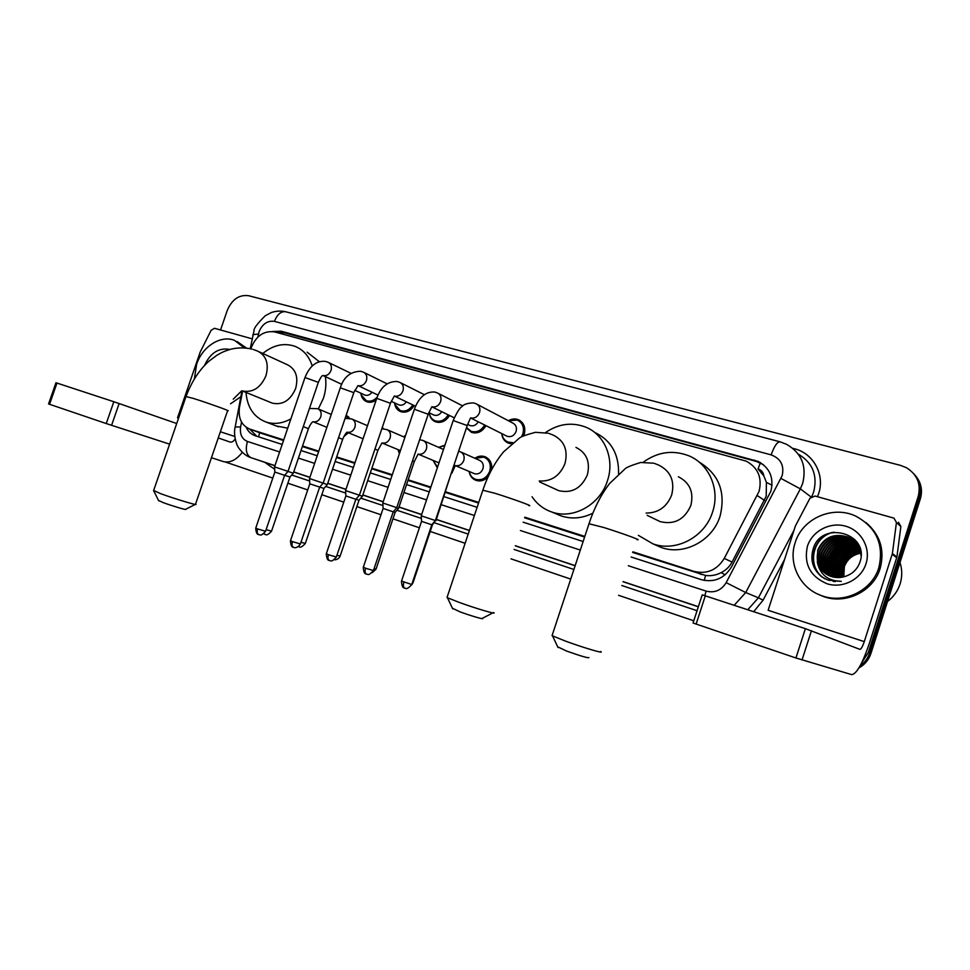 <?xml version="1.0" encoding="UTF-8"?>
<svg xmlns="http://www.w3.org/2000/svg" width="970" height="970" viewBox="0 0 970 970"><rect width="100%" height="100%" fill="white"/><g stroke="black" fill="none" stroke-linecap="round" stroke-linejoin="round"><path stroke-width="1.45" d="M488.043 476.925C484.442 480.514 480.465 481.678 476.088 480.405C472.208 478.901 469.88 475.918 469.128 471.456M437.325 467.831L433.044 460.374M399.373 453.742L398.039 449.716M348.424 432.778L343.816 436.561M376.202 400.016C373.111 402.223 369.982 402.805 366.818 401.738C363.75 400.489 361.846 398.076 361.07 394.487M414.129 405.569C410.577 411.098 406.09 413.123 400.695 411.644C397.3 410.237 395.287 407.521 394.644 403.508M508.341 420.725C511.651 418.797 514.961 418.446 518.283 419.67C523.945 422.605 525.91 427.552 524.176 434.512L523.703 435.76M511.469 443.811L508.486 443.169C504.485 441.459 502.242 438.258 501.732 433.578M485.958 425.66C482.296 431.747 477.47 433.978 471.481 432.353L466.424 427.964M449.51 415.487C445.897 421.271 441.241 423.393 435.566 421.841C431.856 420.277 429.746 417.27 429.249 412.832M632.658 552.439L705.59 575.465C710.937 576.144 716.102 575.21 721.11 572.664C725.875 570.251 729.525 566.722 732.059 562.091L766.215 496.228L766.409 482.381L763.839 475.93C763.366 472.378 761.426 470.05 758.043 468.946L760.419 462.581M632.864 551.809L693.962 571.378C706.839 574.458 716.939 570.13 724.263 558.405L759.061 491.378C762.335 477.713 758.055 467.625 746.197 461.138L274.595 331.898C263.597 330.443 255.68 336.093 250.83 348.824M758.043 468.946L763.839 475.93M261.209 433.299L283.519 440.501M302.361 446.539L318.584 451.741M336.505 457.488L354.765 463.345M371.692 468.765L392.11 475.312M407.982 480.405L430.668 487.68M445.412 492.408L478.562 503.042M524.625 517.798L584.607 537.04M253.425 349.527L257.499 351.043C266.277 355.493 269.102 363.714 265.974 375.681C260.736 387.697 252.964 392.801 242.645 391.019L239.493 407.194C238.038 418.191 241.469 425.49 249.811 429.092L283.701 439.943M302.543 445.982L318.778 451.183M336.687 456.918L354.959 462.775M371.886 468.195L392.304 474.742M408.176 479.823L430.862 487.098M445.618 491.814L478.768 502.436M524.818 517.192L584.813 536.41M474.863 458.264C478.125 456.082 481.459 455.548 484.879 456.688C490.056 459.028 492.287 463.369 491.596 469.71M438.622 447.364L444.939 445.145M403.544 436.694L405.521 435.53M382.325 427.249L383.405 428.764M346.217 415.087L349.721 418.373M631.155 557.022L701.455 579.696C714.235 582.776 724.25 578.52 731.501 566.929L770.859 491.281C774.084 477.834 769.865 467.879 758.188 461.429L281.191 331.207L272.558 331.497M277.287 332.637L284.356 332.771L756.309 461.429L763.463 464.715M220.542 329.994L227.307 310.327C232.048 299.342 239.166 294.48 248.66 295.717L900.499 465.382L906.307 467.649C917.268 474.451 921.221 484.078 918.19 496.507L868.308 652.495L861.457 663.298M693.78 620.8L618.581 595.313M570.724 579.09L510.984 558.841M465.127 543.285L430.219 531.451M419.392 527.789L392.959 518.829M380.98 514.767L356.851 506.582M343.78 502.157L321.834 494.712M307.733 489.935L287.86 483.205M272.788 478.089L225.234 461.975M915.134 475.288C921.1 482.175 922.846 490.032 920.348 498.847L870.914 653.501L869.617 653.004C867.847 658.363 864.658 662.692 860.05 665.966C864.658 662.692 867.847 658.363 869.617 653.004L919.269 497.683L869.617 653.004L868.308 652.495M914.031 474.027C920.033 480.938 921.779 488.819 919.269 497.683C921.779 488.819 920.033 480.938 914.031 474.027M246.174 427.273C248.126 431.529 251.133 434.354 255.195 435.748L282.173 444.442M301.003 450.516L317.226 455.754M335.123 461.526L353.395 467.419M370.297 472.875L390.716 479.459M406.575 484.576L429.249 491.887M443.993 496.652L477.131 507.334M523.157 522.187L583.128 541.527M256.723 436.233L249.726 429.067M870.914 653.501C868.78 659.842 864.779 664.656 858.923 667.93M864.282 641.631L768.131 610.3L795.4 525.97L809.962 498.24L815.043 496.034L893.988 518.15L896.438 522.503L892.4 553.518L896.91 557.022L869.253 643.704C862.512 663.516 856.68 673.835 851.781 674.659L795.946 657.987L805.379 628.669L859.881 649.354C861.093 649.245 862.548 646.663 864.282 641.631L892.4 553.518M898.45 522.224L900.863 526.516L896.91 557.022M696.12 624.062L693.053 622.995L702.231 594.84L705.311 595.835L696.12 624.062L795.946 657.987M705.311 595.835L805.379 628.669M829.859 565.486L832.745 557.701M836.54 551.821L842.712 545.722M844.13 544.679L846.786 542.982M847.525 542.569L849.308 541.66M849.975 541.345L850.957 540.908M851.272 540.775L852.036 540.484M852.23 540.399L854.861 539.526M900.002 562.503C902.282 569.608 902.318 576.75 900.099 583.904C897.759 591.021 893.576 596.889 887.538 601.497M795.17 542.679C802.238 518.695 832.454 505.055 855.637 516.064C876.419 527.328 884.155 544.522 878.844 567.632C872.042 590.669 844.143 604.14 821.857 595.738C800.141 588.584 787.907 563.691 795.17 542.679M865.907 522.515C880.214 534.822 884.955 550.148 880.129 568.517C873.352 591.445 845.561 604.856 823.36 596.489L817.564 593.992M821.808 576.883L827.834 580.024L841.269 581.357C828.077 581.054 820.111 574.737 817.383 562.394C819.504 568.953 823.833 573.549 830.368 576.18C835.037 577.865 839.777 578.011 844.603 576.592C851.999 574.361 857.08 569.669 859.82 562.515C870.551 533.233 821.796 519.859 813.333 548.45C809.877 559.775 812.702 569.245 821.808 576.883M865.98 563.788C861.093 579.429 842.7 588.778 827.107 583.794C810.192 576.519 803.633 564.031 807.404 546.328C812.205 531.075 829.968 521.605 845.646 526.189C861.396 530.554 871.096 548.22 865.98 563.788M858.644 546.462L853.188 540.217L849.975 538.556C836.019 534.47 826.052 538.786 820.062 551.53C817.431 561.412 820.183 569.329 828.307 575.295M852.969 540.072L849.55 538.241C835.57 534.155 825.591 538.483 819.589 551.239C816.946 561.254 819.771 569.22 828.077 575.174M853.964 540.92L851.684 539.781C837.801 535.707 827.871 540.011 821.917 552.682C819.371 562.066 821.82 569.754 829.277 575.743M853.77 540.739L851.26 539.478C837.352 535.404 827.422 539.708 821.457 552.403C818.886 561.897 821.408 569.645 829.035 575.634M854.728 541.636L853.37 541.005C839.547 536.943 829.677 541.224 823.748 553.834C821.287 562.709 823.457 570.142 830.259 576.144M854.546 541.454L852.957 540.702C839.111 536.64 829.229 540.92 823.3 553.543C820.814 562.551 823.045 570.045 830.017 576.047M855.443 542.375L855.043 542.206C841.293 538.168 831.46 542.424 825.567 554.961C823.19 563.34 825.094 570.518 831.254 576.495M855.273 542.194L854.631 541.903C840.857 537.865 831.023 542.121 825.118 554.682C822.718 563.182 824.682 570.433 831.011 576.41M856.122 543.164C842.639 539.538 833.06 543.843 827.374 556.077C825.082 563.97 826.719 570.869 832.284 576.798M855.964 542.97C842.372 539.162 832.684 543.442 826.925 555.798C824.609 563.812 826.307 570.784 832.018 576.726M856.777 543.976C843.73 541.005 834.515 545.407 829.144 557.18C826.949 564.576 828.331 571.197 833.315 577.053M856.619 543.77C843.463 540.642 834.151 545.019 828.707 556.901C826.476 564.419 827.931 571.112 833.06 576.992M857.383 544.825C844.809 542.485 835.982 546.971 830.902 558.284C828.804 565.17 829.956 571.5 834.37 577.259M857.165 544.594L857.213 544.594C844.543 542.121 835.619 546.583 830.465 558.005C828.331 565.025 829.544 571.427 834.103 577.211M857.953 545.722C845.864 543.976 837.437 548.523 832.648 559.363C830.647 565.777 831.581 571.791 835.449 577.405M857.819 545.492C845.61 543.6 837.074 548.135 832.212 559.096C830.187 565.619 831.169 571.718 835.182 577.38M858.486 546.643C846.919 545.467 838.88 550.063 834.37 560.43C832.478 566.371 833.206 572.07 836.552 577.514M858.365 546.413C846.664 545.091 838.516 549.675 833.945 560.163C832.018 566.225 832.793 571.997 836.273 577.489M858.984 547.613C847.95 546.959 840.323 551.591 836.079 561.497C834.309 566.977 834.83 572.336 837.68 577.562M858.862 547.359C847.695 546.583 839.959 551.202 835.655 561.23C833.848 566.832 834.43 572.264 837.401 577.562M859.444 548.62C848.968 548.462 841.742 553.106 837.777 562.551C836.116 567.571 836.467 572.579 838.832 577.55M859.335 548.365C848.714 548.086 841.39 552.73 837.352 562.285C835.667 567.426 836.055 572.518 838.541 577.562M859.844 549.675C849.95 549.99 843.148 554.634 839.45 563.582C837.922 568.165 838.104 572.797 840.02 577.489M859.747 549.408C849.708 549.602 842.797 554.246 839.026 563.327C837.474 568.02 837.692 572.749 839.717 577.514M860.208 550.778C850.92 551.53 844.543 556.149 841.099 564.613L841.232 577.344M860.123 550.499C850.678 551.142 844.203 555.761 840.687 564.358C839.268 568.614 839.341 572.955 840.929 577.392M860.523 551.942C851.842 553.106 845.913 557.665 842.736 565.631L842.493 577.126L842.869 566.492M860.451 551.651C851.611 552.706 845.573 557.289 842.336 565.377L842.166 577.186M860.778 553.179C852.739 554.719 847.259 559.205 844.361 566.65L843.791 576.823M860.717 552.864C852.521 554.307 846.931 558.817 843.961 566.395L843.463 576.908M860.899 552.075C858.996 545.152 854.788 540.229 848.253 537.307C834.224 533.209 824.209 537.562 818.183 550.366C815.479 560.757 818.534 568.893 827.361 574.786M861.081 556.028C860.293 547.068 855.867 540.714 847.816 536.992C833.776 532.882 823.736 537.247 817.71 550.075L817.383 562.394M859.093 545.783L853.394 540.375M858.256 544.109L855.091 541.612M858.389 544.364L854.194 541.054M854.667 541.296L854 540.884M858.013 543.697L856.777 542.824M858.038 543.733L855.892 542.266L857.153 542.339M855.661 542.133L854.958 541.757M856.352 542.521L855.698 542.097M855.467 541.963L854.776 541.575M857.892 543.867L857.189 543.515M856.946 543.394L856.207 543.067M857.795 544.352L857.031 544.073M857.625 544.158L856.874 543.867M858.438 545.164L857.65 544.91M858.28 544.958L857.504 544.691M859.044 546.001L858.232 545.783M858.899 545.795L858.086 545.564M859.553 546.862L858.777 546.692M859.796 547.516L859.153 547.407M829.653 580.618L829.338 578.932M828.938 574.992L828.926 574.325M828.913 574.034L828.913 572.93M828.926 572.47L829.035 570.687M829.107 569.923L829.423 567.632M858.777 549.675L852.193 552.16M847.525 555.446L840.905 565.243M839.668 570.602L839.899 577.211M856.619 544.619L854.134 544.91M852.897 545.14L846.555 547.359M842.336 550.038C837.983 553.579 835.121 557.811 833.751 562.733M832.915 567.45L833.303 573.743M833.557 574.87L834.212 577.065M856.34 543.43L855.625 543.442M855.079 543.479L852.618 543.746M851.393 543.976L845.112 546.146M840.966 548.705C836.322 552.379 833.315 556.828 831.945 562.042M831.193 566.638L831.605 572.846M831.872 573.973L832.527 576.131M834.83 580.848L835.34 581.624M855.346 542.266L854.073 542.291M853.527 542.315L851.09 542.582M849.865 542.8L843.645 544.91M839.583 547.359C834.649 551.166 831.496 555.822 830.138 561.327M829.459 565.813L829.908 571.936M830.162 573.052L830.817 575.198M830.987 575.659L831.338 576.519M833.545 580.533L834.248 581.527M856.352 541.248L854.267 541.114M854.182 541.114L852.497 541.127M851.963 541.151L849.538 541.405M848.326 541.612L842.154 543.673M838.165 546.013C832.951 549.942 829.665 554.804 828.319 560.599M827.701 564.964L828.174 571.027M828.441 572.13L829.095 574.264M829.265 574.713L829.641 575.622M832.199 580.121L833.181 581.394M831.884 532.53C810.52 538.18 806.676 568.796 825.118 578.86M857.092 544.752L854.849 544.97M853.733 545.152L848.241 546.813M844.906 548.535C838.383 552.839 834.539 558.514 833.363 565.571M833.072 569.111L833.642 574.446M833.885 575.452L834.455 577.271M855.564 543.6L853.333 543.818M852.23 543.988L846.774 545.613M843.488 547.286C836.71 551.663 832.757 557.495 831.617 564.795M831.363 568.274L831.957 573.549M832.199 574.555L832.83 576.495M834.988 580.884L835.473 581.624M842.045 546.013C835.024 550.475 830.963 556.465 829.859 564.006M840.59 544.74C833.327 549.275 829.156 555.422 828.089 563.194M834.067 532.166C811.623 536.277 806.009 568.396 825.24 578.92M820.717 576.022L824.367 578.459M588.923 657.539C588.657 658.375 581.272 656.229 566.747 651.112L557.689 646.832M552.282 634.95L552.548 635.908L566.116 641.34C583.819 647.827 605.45 654.18 600.588 651.5M655.999 519.629L660.097 521.605C674.283 524.988 684.517 519.629 690.834 505.528C693.986 492.214 689.828 482.636 678.357 476.755M643.304 462.181C657.672 451.838 672.84 449.704 688.797 455.791C709.179 464.012 720.286 489.571 712.586 511.966C704.972 537.077 675.872 552.318 652.955 543.867L638.345 535.343M698.994 461.975C718.94 474.039 725.96 492.093 720.055 516.161C712.574 540.872 683.886 555.822 661.273 547.48L654.859 544.691M492.784 612.919L482.345 618.339C485.121 620 470.717 615.817 460.047 611.852L452.42 608.238M447.231 596.889L447.437 597.714L458.858 602.273C475.603 608.42 498.059 615.041 493.536 612.543M555.725 489.28L558.696 490.638C571.779 493.645 581.321 488.395 587.335 474.9C590.463 462.011 586.668 452.844 575.938 447.388M545.479 432.596C558.417 423.757 571.779 421.914 585.589 427.079C604.722 434.524 614.968 459.125 607.414 480.841C600.018 504.897 572.882 519.774 551.736 511.99C543.527 509.129 536.956 504.036 532.045 496.737M594.634 432.365C611.039 440.21 619.018 454.021 618.569 473.821M592.876 513.166C582.339 518.404 571.815 519.338 561.315 515.967L556.598 514.015M195.285 504.436L185.658 509.262C187.853 510.584 171.92 505.867 163.033 502.557L158.498 500.435M153.66 490.456L160.559 493.633C174.491 498.762 199.335 506.207 195.734 504.218M271.066 402.623L272.388 403.168C282.634 405.302 290.382 400.44 295.62 388.558C298.627 376.978 295.814 369 287.205 364.647L259.257 351.843M262.797 353.468C273.322 344.956 284.101 342.592 295.123 346.375C303.404 349.77 309.115 356.269 312.231 365.872M307.15 352.183L319.324 361.689M325.362 376.724C326.466 383.865 325.787 391.104 323.337 398.464L318.318 408.952M290.891 418.858C282.415 423.526 274.11 424.581 266.01 422.023C253.922 417.306 247.253 407.436 245.992 392.413M287.726 428.17L276.28 425.963M477.204 404.344L512.754 423.041C515.967 424.69 517.083 427.491 516.101 431.444C514.197 435.688 511.226 437.325 507.213 436.33L506.231 435.833M508.438 420.774L517.301 420.058C522.624 422.799 524.467 427.443 522.842 433.978L521.484 436.864M421.235 515.81L421.562 521.363L431.808 524.77L435.409 520.563L421.222 515.81L453.111 420.81M512.863 442.647L508.11 442.102C504.558 440.598 502.472 437.797 501.842 433.687L501.842 433.687M366.599 574.155L366.357 574.07C364.975 573.173 364.708 571.233 365.569 568.238L373.438 570.554L393.214 511.82L396.779 507.674L382.786 502.981L414.287 409.522M393.226 511.82L383.114 508.438L382.798 502.993M478.222 421.78C476.149 425.224 473.421 426.485 470.038 425.551L469.153 425.115M484.661 425.018C481.229 430.728 476.694 432.814 471.08 431.286L466.558 427.552M359.567 495.258L345.562 490.565L376.675 398.597M329.57 560.587L329.327 560.502C327.896 559.593 327.605 557.665 328.442 554.719L336.335 557.047L355.857 499.271L345.89 495.937L345.575 490.565M441.75 411.68C439.689 414.833 437.094 415.972 433.954 415.099L433.166 414.711M448.201 414.845C444.806 420.265 440.453 422.241 435.13 420.786C432.196 419.586 430.304 417.318 429.467 413.984L429.261 412.832M338.554 437.652L342.652 439.337L327.314 484.563L309.491 478.525L340.24 388.012M293.704 547.432L293.449 547.347C291.982 546.437 291.655 544.522 292.479 541.624L300.385 543.964L319.676 487.11L309.806 483.812L309.503 478.525M406.345 401.822C404.308 404.732 401.835 405.775 398.937 404.939L398.221 404.599M412.82 404.939C409.473 410.092 405.278 411.983 400.234 410.589L394.851 404.417L394.547 402.877M258.941 534.7L258.687 534.603C257.171 533.682 256.82 531.79 257.632 528.929L265.55 531.281L284.61 475.324L288.041 471.384L274.534 466.861L304.907 377.742M284.61 475.324L274.849 472.063L274.534 466.861M371.983 392.219C369.982 394.911 367.63 395.857 364.914 395.081L364.271 394.778M377.233 397.057C373.947 400.695 370.31 401.907 366.333 400.695L361.228 395.057L360.828 393.189M461.017 452.081L479.435 460.301C482.769 461.914 483.933 464.763 482.939 468.837C481.132 472.936 478.307 474.56 474.463 473.712L473.772 473.421M412.432 582.534L413.087 582.546L432.414 524.879L435.36 520.611M474.948 458.301L483.909 457.112C489.438 459.792 491.366 464.509 489.717 471.274C486.734 478.052 482.041 480.756 475.652 479.362C472.208 478.052 470.062 475.445 469.225 471.541L469.225 471.541M423.672 440.792L443.484 449.486M374.056 568.711L376.045 569.099L395.142 512.354L398.585 508.353L396.742 507.722M438.658 447.376L444.793 445.606M395.154 512.354L393.286 511.736M439.058 462.69L437.361 462.181M437.531 467.213L433.081 460.386M374.966 449.049L377.912 450.335L362.404 496.264L359.337 495.233M403.447 436.767L405.472 435.675M336.929 555.289L340.13 556.065L359.009 500.217L355.929 499.198M399.482 453.439L398.015 449.607M300.955 542.279L305.32 543.43L323.956 488.443L319.748 487.037M266.107 529.656L271.539 531.172L289.969 477.022L293.292 473.214L288.005 471.432M345.938 415.9L348.182 418.167M289.969 477.022L284.671 475.264M347.042 432.208L363.083 438.767M346.872 432.414L345.635 433.723M178.577 418.155L177.534 417.815L200.184 352.086L211.181 330.212L214.54 328.309L252.151 338.821M242.318 452.311C236.207 460.132 229.829 463.199 223.197 461.526L211.46 457.719M169.617 444.151L106.251 423.563L113.829 401.725L176.722 423.526M55.945 382.762L56.963 383.065L49.567 404.296L106.251 423.563M49.567 404.296L48.561 403.932L55.957 382.75M56.963 383.065L113.829 401.725M218.25 437.943L229.89 441.993C231.781 442.478 233.54 441.483 235.177 439.034M194.4 378.664L196.655 364.186C202.403 346.46 220.833 334.735 234.582 340.397L244.307 347.854M237.056 341.525L246.477 348.06M204.512 365.435C210.441 352.789 218.893 347.454 229.841 349.467M241.615 390.91L233.224 399.203M241.033 396.584L230.52 403.799M764.518 500.387L757.279 495.585M704.244 580.412L705.59 575.465M721.11 572.664L725.196 574.798M258.638 436.852L259.608 432.705M766.409 482.381L772.047 485.218M281.397 333.753L282.125 332.346M732.059 562.091L724.263 558.405M701.613 574.555L693.962 571.378M262.276 433.687L249.884 429.116M756.309 461.429L754.539 460.107M628.293 565.728L706.099 591.118C714.647 593.203 721.34 590.39 726.166 582.655L782.172 475.664C784.378 465.442 780.717 458.507 771.162 454.882L274.425 321.385C267.575 320.415 262.458 323.859 259.075 331.691L257.862 337.063M771.162 454.882C774.278 446.067 777.261 441.714 780.11 441.835L786.597 444.333C801.535 453.002 806.894 466.012 802.687 483.339L800.359 488.868L810.993 496.943M252.782 335.571L252.976 334.577L258.444 334.032M792.829 448.334L794.418 448.746L794.151 449.474M794.418 448.746C813.369 453.281 825.179 474.766 818.607 493.742L817.504 496.725M811.878 496.361L813.684 491.899C817.746 475.276 812.617 462.69 798.322 454.154M784.585 559.435L763.087 600.163L753.678 611.706M697.066 610.712L621.806 585.516M573.9 569.475L514.1 549.457M468.195 534.094L434.269 522.733M421.392 518.429L396.96 510.244M382.944 505.552L360.804 498.143M345.72 493.087L325.738 486.406M309.648 481.011L291.715 475.009M274.692 469.31L264.798 462.338M918.19 496.507L920.348 498.847M780.995 478.44L800.359 488.868L745.724 592.537L758.394 597.799L794.03 530.226M726.166 582.655L745.724 592.537L734.169 605.304M747.761 609.766L758.394 597.799L763.087 600.163M241.542 422.095L240.608 426.933C239.651 434.233 241.93 439.07 247.447 441.459C245.192 449.668 246.344 455.063 250.915 457.646L274.946 465.649L251.084 457.707L274.91 465.758L273.831 465.394L274.704 466.352M235.055 427.649L235.177 426.982C232.909 435.53 237.517 446.855 237.929 446.527C237.771 447.061 243.712 455.573 250.915 457.646L250.09 457.343M698.364 606.699L623.079 581.612L698.376 606.687M575.161 565.655L515.337 545.722L575.161 565.643M469.419 530.432L436.367 519.423L469.419 530.432M421.659 514.524L399.034 506.983L421.659 514.512M383.211 501.72L362.853 494.93L383.211 501.708M345.987 489.316L327.763 483.242L345.987 489.316M309.915 477.301L293.728 471.905L309.915 477.301M293.692 472.014L309.879 477.41L293.692 472.014M327.727 483.351L345.95 489.426L327.727 483.351M362.816 495.039L383.174 501.829L362.816 495.039M398.997 507.092L421.623 514.633L398.997 507.104M436.33 519.532L469.383 530.541L436.33 519.532M515.3 545.843L575.125 565.777L515.3 545.843M623.043 581.733L698.327 606.82L623.043 581.733M247.447 441.459L279.615 451.959M298.421 458.095L314.632 463.381M332.516 469.213L350.764 475.167M367.666 480.683L388.061 487.34M403.908 492.505L426.558 499.902M441.289 504.715L474.403 515.506M520.393 530.517L580.303 550.075M241.954 390.789L235.177 426.982L240.608 426.933M706.099 591.118L704.826 595.677M250.248 348.691L254.043 330.697C253.473 328.769 257.208 323.774 265.259 315.735L271.479 312.486C276.22 310.909 280.997 310.667 285.823 311.782C281.094 311.055 277.299 314.256 274.425 321.385M284.356 332.771L281.191 331.207M896.741 557.75L892.23 554.258M811.441 630.73L802.02 660M900.863 526.516L896.438 522.503M646.081 513.082C658.315 512.997 666.851 506.97 671.677 494.991C674.974 481.156 670.706 471.226 658.86 465.163L654.568 463.454M636.89 539.587C643.74 541.139 622.255 533.282 603.655 527.462L588.996 523.764M539.247 480.987C551.299 481.666 559.872 475.87 564.964 463.611C568.238 450.238 564.346 440.744 553.312 435.142L549.129 433.505M528.698 505.528C535.088 506.97 512.754 498.835 495.185 493.342L482.842 490.238M195.552 504.097L227.586 410.722C232.691 411.886 207.895 402.95 193.345 398.415L186.022 396.56M431.795 524.782L411.765 584.51L401.507 581.091M404.842 588.172L404.599 588.087C403.277 587.214 403.047 585.25 403.92 582.206M435.397 520.55L467.237 425.551L453.196 420.543C456.846 412.383 459.78 407.727 461.987 406.563C463.769 404.272 467.613 403.047 473.505 402.902L476.1 403.762C479.435 405.472 480.587 408.406 479.532 412.565C477.81 416.639 475.009 418.458 471.129 418.046L470.996 418.009M396.766 507.662L428.207 414.238L414.372 409.279C418.907 397.203 425.684 391.456 434.705 392.025L437.325 392.886C440.574 394.547 441.677 397.433 440.635 401.544C438.925 405.545 436.197 407.339 432.438 406.951L432.111 406.866M365.569 568.238L363.313 567.195M355.869 499.259L359.385 495.197L390.425 403.277L376.76 398.367C380.749 386.945 387.527 381.319 397.106 381.489L399.773 382.362C402.926 383.974 403.981 386.812 402.95 390.861C401.277 394.79 398.609 396.572 394.972 396.209M328.442 554.719L326.32 553.737M319.688 487.11L323.155 483.108L353.82 392.656L340.312 387.794C343.732 377.015 350.509 371.51 360.658 371.28L363.374 372.153C366.442 373.729 367.46 376.505 366.43 380.507C364.781 384.375 362.186 386.145 358.645 385.793M292.479 541.624L290.491 540.702M288.029 471.384L318.342 382.362L304.98 377.536C309.745 365.908 316.535 360.525 325.326 361.386L328.078 362.259C331.061 363.786 332.043 366.527 331.012 370.467C329.388 374.287 326.854 376.02 323.422 375.693L341.719 384.314M257.632 528.929L255.753 528.068M458.628 451.22L460.229 451.729C463.636 453.366 464.824 456.288 463.793 460.483C462.12 464.4 459.428 466.133 455.706 465.673M435.906 520.793L451.329 473.008M419.646 439.689L422.968 440.477C426.266 442.077 427.406 444.939 426.376 449.074C424.739 452.941 422.095 454.651 418.482 454.202L418.349 454.166M398.573 508.341L414.275 461.671L412.529 460.823M381.816 428.764L386.824 429.564C390.037 431.116 391.128 433.929 390.11 438.003C388.485 441.823 385.914 443.508 382.41 443.084M298.857 546.777L299.245 546.898C299.112 546.037 299.694 549.638 305.283 543.515M345.102 418.361L351.77 418.979C354.887 420.495 355.929 423.259 354.911 427.273C353.322 431.019 350.813 432.705 347.405 432.293M265.149 534.458L264.022 533.621M309.466 408.443L317.736 408.709C320.767 410.177 321.773 412.893 320.767 416.845C319.191 420.556 316.741 422.205 313.431 421.829M293.279 473.202L308.436 428.679L303.27 426.618M220.372 431.771L234.764 436.464M119.14 403.52L111.574 425.333M262.215 433.663L249.811 429.092M518.283 419.67L520.223 420.713M484.879 456.688L486.297 457.331M759.959 462.751L758.188 461.429M779.965 441.786L285.823 311.782M821.857 595.738L823.36 596.489M558.029 647.56L552.548 635.908M653.695 463.187L640.588 462.496C631.991 465.151 626.887 467.2 625.274 468.631L609.56 483.545C601.06 494.7 594.258 507.94 589.154 523.279L552.051 635.653M652.955 543.867L661.273 547.48M660.097 521.605L647.135 515.325M452.711 608.857L447.437 597.714M548.135 433.214L535.416 432.317C526.455 434.718 521.181 436.585 519.605 437.919L503.527 451.899C494.809 462.447 487.958 475.094 482.975 489.826L447.024 597.496M551.736 511.99L561.315 515.967M558.696 490.638L539.756 482.017M158.668 500.787L153.781 490.929M252.164 349.164C245.216 347.478 238.099 347.49 230.811 349.2C221.948 351.989 221.148 352.898 216.746 355.359L208.938 361.192C199.286 369.849 191.684 381.562 186.094 396.318L153.539 490.808M266.01 422.023L278.463 426.8M272.388 403.168L242.16 390.861M411.729 584.631C405.775 591.251 405.169 587.383 405.278 588.305L404.599 588.087C405.217 587.42 402.065 590.027 401.471 581.212L421.55 521.351M470.571 417.852L467.322 425.284M519.12 421.029L522.454 422.799M507.213 436.33L471.008 418.167M508.11 442.102L511.505 443.787M373.401 570.675C370.528 573.791 368.649 575.04 367.775 574.41L366.357 574.07C366.963 573.415 363.859 575.974 363.277 567.317L383.114 508.438M431.856 406.745L428.291 413.984M462.751 405.933L438.319 393.396M470.038 425.551L467.649 424.375M454.239 417.803L432.123 406.963M471.08 431.286L474.56 432.972M336.299 557.156C333.474 560.211 331.619 561.436 330.746 560.83L329.327 560.502C329.921 559.823 326.914 562.442 326.284 553.846L345.878 495.925M394.341 396.002L390.51 403.047M424.314 394.669L400.658 382.798M433.954 415.099L428.801 412.614M415.548 406.248L394.487 396.124M429.795 413.099L429.467 413.984M435.13 420.786L438.61 422.435M300.348 544.061C297.317 548.62 293.764 547.662 294.443 547.626L293.449 547.347C294.043 546.692 291.073 549.262 290.454 540.811L309.806 483.812M357.991 385.575L353.892 392.438M387.054 383.805L364.174 372.553M398.937 404.939L391.189 401.289M378.058 395.093L358.039 385.636M395.19 403.168L394.851 404.417M400.234 410.589L403.702 412.201M265.513 531.378C262.785 534.324 260.978 535.513 260.106 534.943L258.687 534.603C259.269 533.961 256.335 536.483 255.728 528.165L274.849 472.063M322.743 375.475C322.416 376.566 322.343 373.741 318.415 382.168M350.934 373.304L328.794 362.61M364.914 395.081L354.741 390.352M361.519 393.505L361.228 395.057M366.333 400.695L369.776 402.271M413.05 582.667L411.898 584.607M455.33 465.551L451.838 473.251M485.23 457.719L488.856 459.356M474.463 473.712L455.791 465.794M475.652 479.362L479.435 480.938M376.008 569.208L372.177 572.7M418.094 454.081L414.323 461.562M437.979 462.435L418.385 454.239M340.106 556.162C338.275 560.381 333.522 559.848 334.504 559.69M381.998 442.95L377.948 450.225M404.89 437.385L387.466 429.843M359.009 500.217L362.416 496.276M400.44 450.601L382.156 443.047M398.524 449.813L398.27 450.711M346.969 432.159C347.381 432.608 346.157 431.371 342.689 439.24M367.509 425.709L352.34 419.234M323.968 488.443L327.326 484.563M271.503 531.257C265.974 537.283 265.392 533.73 265.537 534.579L263.816 533.791M312.97 421.683C313.116 422.047 311.77 421.15 308.472 428.582M331.267 414.42L318.257 408.928M345.975 415.791L348.63 416.93M326.878 427.333L312.983 421.695"/></g></svg>
